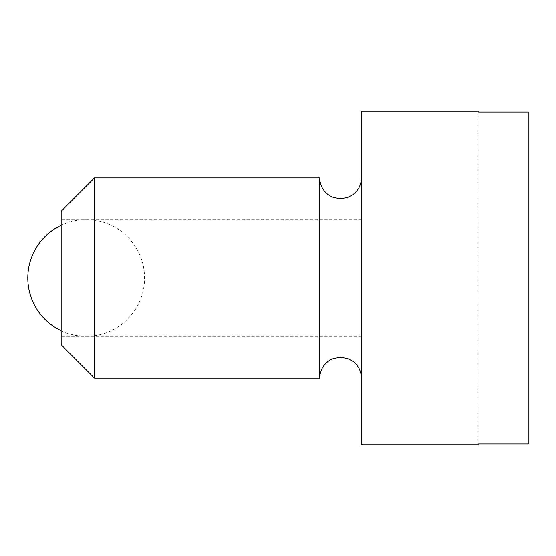 <?xml version="1.0" encoding="UTF-8"?>
<svg xmlns="http://www.w3.org/2000/svg" width="556" height="556" viewBox="0 0 556 556"><rect width="100%" height="100%" fill="white"/><g stroke="black" fill="none" stroke-linecap="round" stroke-linejoin="round"><path stroke-width="0.42" stroke-dasharray="2.78 2.08" d="M361.4 111.2L361.4 444.8M61.16 211.28L61.16 344.72M94.52 177.92L94.52 378.08M319.7 177.92L319.7 378.08M478.16 111.2L478.16 112.034L528.2 112.034L528.2 443.966L528.2 112.034L528.2 443.966L478.16 443.966L478.16 444.8M478.16 112.034L478.16 443.966L478.16 112.034M61.16 278L61.16 219.62L61.16 278M361.4 278L361.4 219.62L361.4 278M361.4 336.38L61.16 336.38M361.4 219.62L61.16 219.62M61.16 330.744A58.38 58.38 0 0 0 144.56 278A58.38 58.38 0 0 0 61.16 225.256"/><path stroke-width="0.83" d="M94.52 278L94.52 177.92L61.16 211.28L61.16 344.72L94.52 378.08L94.52 278M361.4 378.08C361.24 371.213 358.46 365.66 353.067 361.407L347.611 358.46L340.55 357.23L333.489 358.46L330.222 359.968C323.474 364.124 319.964 370.157 319.7 378.08L319.7 177.92L94.52 177.92M528.2 278L528.2 112.034L478.16 112.034L478.16 111.2L361.4 111.2L361.4 444.8L478.16 444.8L478.16 443.966L528.2 443.966L528.2 278M319.7 177.92C319.964 185.843 323.474 191.876 330.222 196.032L333.489 197.54L340.55 198.77L347.611 197.54L353.067 194.593C358.46 190.34 361.24 184.787 361.4 177.92M319.7 378.08L94.52 378.08M61.16 225.256A58.38 58.38 0 0 0 61.16 330.744"/></g></svg>
